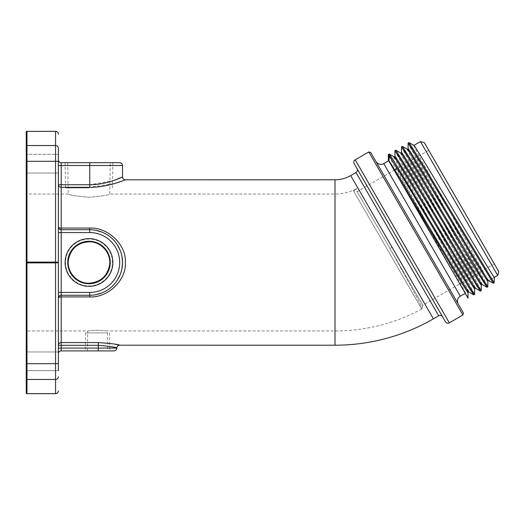 <?xml version="1.0" encoding="UTF-8"?>
<svg xmlns="http://www.w3.org/2000/svg" width="525" height="525" viewBox="0 0 525 525"><rect width="100%" height="100%" fill="white"/><g stroke="black" fill="none" stroke-linecap="round" stroke-linejoin="round"><path stroke-width="0.39" stroke-dasharray="2.62 1.97" d="M58.38 370.643L26.257 370.643L26.257 361.312L26.257 370.643L58.38 370.643L58.38 194.053L58.38 353.738L58.38 345.319L61.208 345.319L61.208 187.294L89.749 187.294L114.903 183.461M95.97 294.669L89.749 295.26L61.208 295.26A2.828 2.828 0 0 0 58.38 298.088L58.38 148.339A2.828 2.802 0 0 0 55.552 145.537L55.552 131.368L26.985 131.368L26.985 393.632A2.828 2.802 180 0 1 26.257 393.533L26.257 379.372A2.828 2.802 180 0 0 26.985 379.463L55.552 379.463L55.552 262.894L26.985 262.894A2.828 0.394 180 0 1 26.257 262.881L26.257 379.372M58.38 165.513L58.38 159.856L58.38 165.513L61.208 165.513L61.208 162.684L89.749 162.684L89.749 165.513L61.208 165.513L61.208 184.721L89.749 184.721L112.58 180.863M58.38 163.688L58.38 154.357L58.38 173.02L58.38 154.357L26.257 154.357L26.257 173.02L26.257 154.357L58.38 154.357M58.38 226.912A2.828 2.828 0 0 0 61.208 229.74L89.749 229.74L95.97 230.331M102.112 232.162L107.96 235.266M108.262 235.469L113.111 239.525M114.299 240.804L117.226 244.657M120.179 250.359L121.938 256.377M121.931 268.636L120.172 274.66M117.219 280.35L114.338 284.15M113.105 285.475L108.281 289.518M107.96 289.734L102.112 292.838M494.333 263.898L428.741 150.288L494.333 263.898L422.73 305.242L421.995 308.884A182.516 182.516 0 0 1 335.009 330.947L107.468 330.947L97.578 330.225L87.688 330.947L26.257 330.947M394.761 169.91L357.138 191.632L353.345 190.614L421.713 309.035L353.345 190.614L355.714 189.164L389.931 248.423L392.05 247.216L389.931 248.423C408.201 281.295 424.095 309.606 421.995 308.884C424.102 309.632 408.214 281.321 389.931 248.423L355.714 189.164L357.827 187.943L392.05 247.216L357.827 187.943A45.629 45.629 0 0 1 335.009 194.053L109.764 194.053C108.531 195.11 101.607 196.179 89.001 197.269C101.607 196.179 108.531 195.11 109.764 194.053L110.257 162.684L67.738 162.684L110.257 162.684M67.738 162.684L68.23 194.053C69.464 195.11 76.388 196.179 89.001 197.269C76.388 196.179 69.464 195.103 68.23 194.053L26.257 194.053M116.845 348.049C115.9 347.169 109.718 346.257 98.306 345.319L98.306 350.91L109.804 350.91L85.345 350.91L114.017 350.91M87.373 350.91L87.688 330.947L97.578 330.225L107.468 330.947L107.776 350.91M58.38 345.319A2.828 2.737 0 0 1 61.208 342.582L98.306 342.582L115.283 344.249M58.38 184.721A2.828 2.572 0 0 0 61.208 187.294L61.208 184.721L58.38 184.721M121.931 181.112L125.344 179.799M442.582 316.805L357.046 168.656M445.456 321.786L354.172 163.682M370.735 152.486L463.431 313.038M368.799 151.968L462.912 314.974M375.946 161.516L458.22 304.008L375.946 161.516M399.768 179.957L388.677 160.748M389.169 153.989L389.885 155.754C396.434 169.45 471.791 302.341 468.051 298.226L389.018 160.926M482.068 284.445L482.068 284.445C485.553 287.956 404.617 145.235 408.109 148.746L408.096 148.752M400.687 153.031L400.687 153.031C397.195 149.52 478.131 292.241 474.639 288.737L474.652 288.724M401.507 152.552L401.52 152.545C398.035 149.041 478.964 291.756 475.479 288.251L475.466 288.258M394.918 156.358L394.931 156.352C391.447 152.841 472.382 295.562 468.891 292.051L468.851 292.044M407.302 149.225L407.269 149.225C403.784 145.72 484.719 288.435 481.228 284.931L481.241 284.924M494.406 277.325L488.624 280.645M413.897 145.432L413.858 145.425C410.373 141.914 491.302 284.635 487.817 281.124L487.83 281.118M408.929 142.577L419.974 163.59L476.07 264.521L487.83 286.781M402.34 146.383L413.372 167.363L469.475 268.314L481.241 290.581M395.758 150.183L406.796 171.189L462.886 272.114L474.652 294.387M408.096 143.089L419.862 165.355L475.958 266.293L486.997 287.293M401.507 146.895L413.273 169.155L469.376 270.106L480.408 291.093M394.918 150.701L406.691 172.974L462.788 273.899L473.819 294.899M389.517 155.964L389.885 155.754L394.761 158.498C400.844 171.399 471.548 296.231 468.051 292.537L468.044 292.497M420.466 141.612L497.713 275.415M389.064 156.227C393.52 165.67 435.875 240.765 456.107 277.541M424.325 142.643L498.75 271.55M428.741 150.288L397.32 168.433M422.73 305.242L357.138 191.632L422.73 305.242M26.985 131.368A2.828 2.802 180 0 0 26.257 131.467L26.257 262.881M26.257 361.312L26.257 351.98L26.257 361.312M26.257 173.02L58.38 173.02L26.257 173.02L26.257 154.357M26.257 262.119A2.828 0.394 180 0 1 26.985 262.106L55.552 262.106L55.552 161.306L26.985 161.306A2.828 0.394 180 0 0 26.257 161.319M26.257 351.98L58.38 351.98L26.257 351.98M119.687 162.684L89.749 162.684M58.38 159.856A2.828 2.828 0 0 0 61.208 162.684A2.828 2.828 0 0 1 58.38 159.856M113.262 180.639L114.542 180.193M89.001 239.032A23.467 23.467 0 0 0 65.527 262.5A23.467 23.467 0 0 0 89.001 285.967A23.467 23.467 0 0 0 112.468 262.5A23.467 23.467 0 0 0 89.001 239.032M89.001 162.684L65.133 162.684L89.001 162.684M89.001 187.93L65.527 187.93L89.001 187.93M97.578 332.909L85.627 332.909L97.578 332.909C84.833 332.909 84.833 332.909 97.578 332.909C110.322 332.909 110.322 332.909 97.578 332.909M335.009 330.947L335.009 194.053L335.009 330.947M61.208 350.91L61.208 348.082L116.845 348.082M58.38 348.082L61.208 348.082L61.208 345.319L98.306 345.319L98.306 342.582M335.009 179.793L335.009 345.207M350.693 175.593L433.401 318.839M438.716 315.774L356.009 172.522M449.321 322.822L355.208 159.817M460.307 296.218L383.742 163.603M26.257 363.681A2.828 0.394 180 0 0 26.985 363.694L55.552 363.694A2.828 0.394 0 0 0 58.38 363.3M26.257 145.628A2.828 2.802 180 0 1 26.985 145.537L55.552 145.537L55.552 161.306A2.828 0.394 0 0 1 58.38 161.7M55.552 262.894L55.552 262.106A2.828 0.394 0 0 1 58.38 262.5A2.828 0.394 0 0 1 55.552 262.894M58.38 376.661A2.828 2.802 0 0 1 55.552 379.463L55.552 393.632L26.985 393.632M58.38 390.83A2.828 2.802 0 0 1 55.552 393.632M58.38 134.17A2.828 2.802 0 0 0 55.552 131.368M122.515 165.513L89.749 165.513L89.749 187.294M65.527 187.93L65.133 162.684M112.468 187.93L112.862 162.684M85.627 332.909L85.345 350.91M109.528 332.909L109.804 350.91"/><path stroke-width="0.79" d="M356.009 172.522L438.716 315.774A2.828 2.828 150 0 1 442.582 316.805L357.046 168.656A2.828 2.828 -30 0 1 356.009 172.522L350.693 175.593A31.369 31.369 0 0 1 335.009 179.793L125.344 179.799C126.584 179.261 108.163 187.55 89.749 187.294L61.208 187.294A2.828 2.572 180 0 1 58.38 184.721L58.38 194.053L58.38 184.721L61.208 184.721L61.208 295.26L89.749 295.26A32.76 32.76 0 0 0 122.515 262.5A32.76 32.76 0 0 0 89.749 229.74L61.208 229.74A2.828 2.828 0 0 1 58.38 226.912A2.828 1.175 180 0 0 61.208 228.086L89.749 228.086C108.255 227.076 126.564 245.208 125.344 262.513C126.551 279.812 108.262 297.911 89.749 296.914L61.208 296.914L61.208 342.582L98.306 342.582C111.457 343.501 118.584 344.374 119.674 345.201L115.283 344.249M26.25 393.56A2.828 2.828 0 0 0 26.985 393.658L55.552 393.658A2.828 2.828 0 0 0 58.38 390.83A2.828 2.802 180 0 1 55.552 393.632L26.985 393.632A2.828 2.802 0 0 1 26.257 393.533L26.257 131.467A2.828 2.802 0 0 1 26.985 131.368L55.552 131.342A2.828 2.828 0 0 1 58.38 134.17A2.828 2.802 180 0 0 55.552 131.368L55.552 145.537A2.828 2.802 180 0 1 58.38 148.339L58.38 370.643M61.208 295.26A2.828 2.828 0 0 0 58.38 298.088A2.828 2.828 0 0 1 61.208 295.26L61.208 296.914A2.828 1.175 180 0 0 58.38 298.088L58.38 345.319A2.828 2.737 180 0 1 61.208 342.582L61.208 350.91L98.306 350.91L61.208 350.91A2.828 2.828 0 0 0 58.38 353.738A2.828 2.828 0 0 1 61.208 350.91A2.828 2.828 0 0 0 58.38 353.738A2.828 2.828 0 0 1 61.208 350.91M58.38 154.357L58.38 163.688M438.716 315.774L433.401 318.839A196.777 196.777 0 0 1 335.009 345.207L119.674 345.201A2.828 2.828 123.2 0 0 116.845 348.049C115.9 347.169 109.718 346.257 98.306 345.319L98.306 342.582M95.97 230.331L102.112 232.162M113.111 239.525L114.299 240.804M117.226 244.657L120.179 250.359M121.938 256.377L122.515 262.349M122.515 262.507L121.931 268.636M120.172 274.66L117.219 280.35M114.338 284.15L113.105 285.475M102.112 292.838L95.97 294.669M89.001 241.244A21.256 21.256 0 0 0 67.738 262.5A21.256 21.256 0 0 0 89.001 283.756A21.256 21.256 0 0 0 110.257 262.5A21.256 21.256 0 0 0 89.001 241.244M89.001 241.782C77.398 242.707 70.514 248.889 68.342 260.328C66.8 272.252 77.109 283.533 89.001 283.218C100.597 282.293 107.481 276.111 109.653 264.672C111.195 252.748 100.885 241.467 89.001 241.782M26.257 330.947L26.257 194.053L26.257 330.947M58.38 345.319L98.306 345.319L98.306 348.082L116.845 348.082C116.675 349.794 115.73 350.739 114.017 350.91L98.306 350.91L98.306 348.082L58.38 348.082M114.903 183.461L121.931 181.112M368.799 151.968L355.208 159.817A2.828 2.828 -30 0 0 354.172 163.682L445.456 321.786A2.828 2.828 150 0 0 449.321 322.822L462.912 314.974L368.799 151.968L370.735 152.486L463.431 313.038L462.912 314.974M375.946 161.516A5.703 5.703 0 0 0 383.742 163.603L460.307 296.218A5.703 5.703 0 0 0 458.22 304.008M468.064 298.187L388.336 160.158C388.29 158.767 407.767 191.238 428.781 226.38C449.964 261.798 468.792 293.153 468.891 292.051L468.051 292.537C469.009 296.087 422.769 217.895 399.768 179.957L388.677 160.748L383.742 163.603M465.248 293.37L460.307 296.218M389.012 161.326L388.329 160.138L388.336 154.501L389.064 156.227L389.517 155.964M486.957 287.28L482.022 284.438L481.228 284.931C482.521 289.702 399.394 148.253 400.687 153.031M482.068 284.445C483.361 289.223 400.227 147.774 401.52 152.545L400.693 153.024L395.798 150.189L394.931 150.662L394.918 156.391M475.466 288.258L474.639 288.737C475.932 293.508 392.805 152.06 394.098 156.831L394.761 158.498M475.479 288.251C476.772 293.022 393.638 151.574 394.931 156.352L394.111 156.824M408.109 148.746L407.282 149.218C405.976 144.454 489.11 285.902 487.817 281.124L488.637 280.652C489.943 285.416 406.816 143.968 408.109 148.746M407.315 149.238L402.38 146.39L401.52 146.856L401.507 152.585M488.624 280.645L493.29 283.218L494.11 282.745L421.634 162.691L408.968 142.583L408.096 143.089L408.096 148.785M420.466 141.612L413.871 145.412C412.565 140.648 495.698 282.096 494.406 277.325L497.713 275.415L420.466 141.612L424.325 142.643L461.541 207.093L498.75 271.55L497.713 275.415M487.83 281.085L487.817 286.814L484.332 281.728L415.793 167.724L402.386 146.39M481.241 284.891L481.228 290.62L477.737 285.521L409.185 171.498L395.798 150.189M474.652 288.691L474.639 294.427L471.155 289.334L393.094 159.784L389.209 153.996L388.329 154.501M494.11 282.745L494.406 277.325M488.65 280.645L489.832 281.341M493.29 283.218L420.243 162.232L408.109 143.049M486.997 287.293L473.55 265.952L414.192 166.917L401.52 146.856M481.228 290.62L480.368 291.086L476.49 285.311L407.597 170.704L394.931 150.662M474.639 294.42L473.78 294.892L469.895 289.104L401.021 174.53L388.349 154.462M397.32 168.433L394.761 169.91M26.257 154.357L26.257 173.02M26.257 351.98L26.257 370.643L26.257 351.98M26.257 262.881A2.828 0.394 0 0 0 26.985 262.894L26.985 131.342A2.828 2.828 0 0 0 26.25 131.44M26.257 262.119A2.828 0.394 0 0 1 26.985 262.106L55.552 262.106L55.552 363.694L26.985 363.694L26.985 262.894L55.552 262.894A2.828 0.394 180 0 0 58.38 262.5A2.828 0.394 180 0 0 55.552 262.106L55.552 161.306L26.985 161.306A2.828 0.394 0 0 0 26.257 161.319M89.749 162.684L119.687 162.684C121.4 162.855 122.345 163.793 122.515 165.513L89.749 165.513L89.749 184.721L61.208 184.721L61.208 165.513L89.749 165.513L89.749 162.684L61.208 162.684L61.208 165.513L58.38 165.513M112.58 180.863L113.262 180.639M114.542 180.193L122.515 176.964C123.644 176.42 106.719 184.984 89.749 184.721L89.749 187.294M58.38 159.856A2.828 2.828 0 0 0 61.208 162.684A2.828 2.828 0 0 1 58.38 159.856M89.001 286.368A23.868 23.868 0 0 1 65.133 262.5A23.868 23.868 0 0 1 89.001 238.632A23.868 23.868 0 0 1 112.862 262.5A23.868 23.868 0 0 1 89.001 286.368M89.001 241.638A20.862 20.862 0 0 0 68.132 262.5A20.862 20.862 0 0 0 89.001 283.362A20.862 20.862 0 0 0 109.863 262.5A20.862 20.862 0 0 0 89.001 241.638M58.38 226.912A2.828 2.828 0 0 0 61.208 229.74M58.38 292.432L89.749 292.432A29.932 29.932 0 0 0 119.687 262.5A29.932 29.932 0 0 0 89.749 232.568L89.749 228.086M335.009 345.207L335.009 179.793M89.749 292.432L89.749 296.914M58.38 232.568L89.749 232.568M89.749 295.26A32.76 32.76 0 0 0 122.515 262.5A32.76 32.76 0 0 0 89.749 229.74M433.401 318.839L350.693 175.593M355.208 159.817L449.321 322.822M389.018 160.926L389.064 156.227M26.985 393.632L26.985 363.694A2.828 0.394 0 0 1 26.257 363.681M26.257 379.372A2.828 2.802 0 0 0 26.985 379.463L55.552 379.463L55.552 393.632M26.257 145.628A2.828 2.802 0 0 1 26.985 145.537L55.552 145.537L55.552 161.306A2.828 0.394 180 0 1 58.38 161.7M58.38 376.661A2.828 2.802 180 0 1 55.552 379.463L55.552 363.694A2.828 0.394 180 0 0 58.38 363.3M55.552 131.368L26.985 131.368M122.515 165.513L122.515 176.964A2.828 2.828 51.9 0 0 125.344 179.799M413.903 145.432L408.968 142.583M394.137 156.844L389.209 153.996M480.368 291.086L475.433 288.245M473.78 294.886L468.851 292.044M468.044 298.187L468.044 292.497M487.817 286.814L486.99 287.287"/></g></svg>
